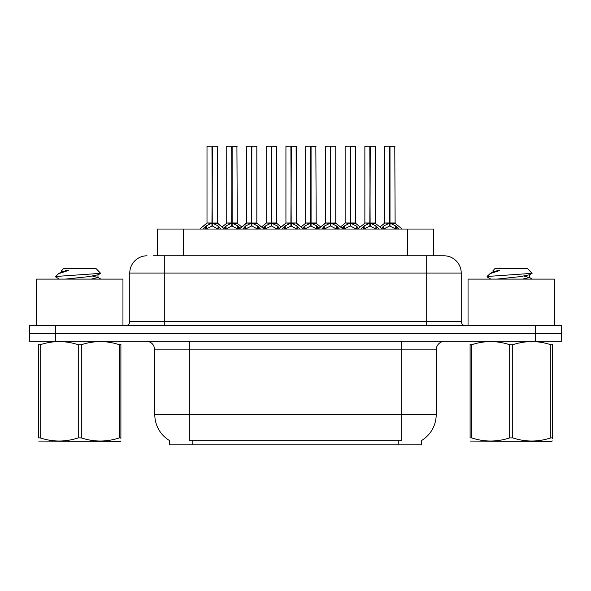 <?xml version="1.0" encoding="UTF-8"?>
<svg xmlns="http://www.w3.org/2000/svg" width="591" height="591" viewBox="0 0 591 591"><rect width="100%" height="100%" fill="white"/><g stroke="black" fill="none" stroke-linecap="round" stroke-linejoin="round"><path stroke-width="0.89" d="M153.165 255.792L164.298 255.792L153.165 255.792L157.405 255.792L157.405 229.035L433.595 229.035L433.595 255.792M421.523 440.531L421.523 444.831L169.477 444.831L169.477 440.531M169.728 440.687A30.215 30.215 0 0 1 154.798 414.623L189.327 414.623L189.327 440.687L401.673 440.687L401.673 414.623L436.202 414.623L436.202 349.879A8.629 8.629 0 0 1 444.831 341.251M154.798 414.623L154.798 349.879L153.83 345.905C152.138 342.928 149.589 341.376 146.169 341.251M421.272 440.687A30.215 30.215 0 0 0 436.202 414.623M55.532 341.251L561.361 341.251L561.361 333.479L29.639 333.479L29.639 341.251L55.532 341.251L55.532 333.479M147.033 255.792A17.265 17.265 0 0 0 129.769 273.057L129.769 321.393A4.314 4.314 0 0 1 125.447 325.715M443.967 255.792A17.265 17.265 0 0 1 461.231 273.057L164.298 273.057L164.298 255.792L443.708 255.792M461.231 273.057L461.231 321.393C461.49 324.016 462.93 325.456 465.553 325.715M55.443 325.715L29.55 325.715L29.55 333.479L55.443 333.479L55.443 325.715L535.557 325.715L535.557 333.479L561.45 333.479L561.45 325.715L535.557 325.715M361.204 229.035L364.159 225.917L369.818 223.066L369.818 226.072L370.121 146.169L375.226 146.339L375.226 222.992L370.269 223.066L375.928 225.917L378.89 229.035M369.826 146.169L364.869 146.339L369.826 146.169L364.869 146.339L364.869 222.992L369.818 223.066M370.269 223.066L370.269 226.072L370.121 222.992L375.381 223.332L370.838 223.332M369.973 146.169L369.973 222.992L370.262 146.169M369.818 146.339L370.121 222.992M368.319 146.169L371.769 146.169M375.928 225.917L375.928 229.035L370.269 226.072M369.818 226.072L364.994 228.458M381.557 228.333L383.891 225.917L389.55 223.066L389.55 226.072L389.853 146.169L394.788 146.169L384.771 146.169L389.705 146.169L389.705 222.992L395.66 225.917L398.622 229.035M389.558 146.169L384.601 146.339L384.601 222.992L389.55 223.066M390.001 223.066L390.001 226.072L389.853 222.992L394.958 222.992L390.001 222.999L389.994 146.169M390.57 223.332L395.113 223.332L394.788 146.169M389.55 146.339L389.853 222.992M389.705 146.169L388.051 146.169M395.645 229.042L390.001 226.072M389.55 226.072L384.726 228.458M370.269 146.339L375.049 146.169M122.95 325.715L122.95 279.1L36.627 279.1L36.627 325.715M120.896 440.93L120.357 441.381L38.681 441.071M120.896 438.456L120.896 437.894C120.896 442.068 120.896 442.068 120.896 437.894L119.367 437.894L119.367 344.738C106.735 340.556 94.05 340.556 81.314 344.738L78.263 344.738C65.631 340.556 52.946 340.556 40.203 344.738L38.681 344.738C38.681 340.556 38.681 340.556 38.681 344.738L38.681 344.176M81.314 344.738L81.314 437.894C93.947 442.068 106.631 442.068 119.367 437.894M81.314 437.894L78.263 437.894L78.263 344.738M120.896 344.176L120.896 344.738C120.896 340.556 120.896 340.556 120.896 344.738L119.367 344.738M120.896 341.65L120.357 341.251M59.381 279.1L55.842 277.039L56.3 276.44L55.672 276.847M56.3 276.44L100.647 273.352L96.23 268.742L63.34 268.742L61.863 270.479M55.672 276.418L58.62 273.663L68.334 270.479L65.498 270.479M39.22 341.251L38.681 341.701M120.896 344.738L120.896 437.894M40.203 344.738L40.203 437.894L38.681 437.894L38.681 344.738M40.203 437.894C52.835 442.068 65.52 442.068 78.263 437.894M38.681 437.894C38.681 442.068 38.681 442.068 38.681 437.894M65.475 279.1L88.879 276.618L97.973 274.785L97.973 277.526L92.765 276.16M91.221 279.1L97.973 277.526M58.62 273.663L61.841 271.779L68.334 270.479M554.373 325.715L554.373 279.1L468.05 279.1L468.05 325.715M552.319 440.93L551.78 441.381L470.104 441.071M552.319 438.456L552.319 437.894C552.319 442.068 552.319 442.068 552.319 437.894L550.797 437.894L550.797 344.738C538.165 340.556 525.48 340.556 512.737 344.738L509.686 344.738C497.053 340.556 484.369 340.556 471.633 344.738L470.104 344.738C470.104 340.556 470.104 340.556 470.104 344.738L470.104 344.176M512.737 344.738L512.737 437.894C525.369 442.068 538.054 442.068 550.797 437.894M512.737 437.894L509.686 437.894L509.686 344.738M552.319 344.176L552.319 344.738C552.319 340.556 552.319 340.556 552.319 344.738L550.797 344.738M552.319 341.65L551.78 341.251M490.803 279.1L487.265 277.039L487.723 276.44L487.095 276.847M487.723 276.44L532.07 273.352L527.66 268.742L494.77 268.742L493.293 270.479M487.095 276.418L490.05 273.663L499.757 270.479L496.92 270.479M470.643 341.251L470.104 341.701M552.319 344.738L552.319 437.894M471.633 344.738L471.633 437.894L470.104 437.894L470.104 344.738M471.633 437.894C484.265 442.068 496.95 442.068 509.686 437.894M470.104 437.894C470.104 442.068 470.104 442.068 470.104 437.894M496.898 279.1L520.302 276.618L529.396 274.785L529.396 277.526L524.187 276.16M522.643 279.1L529.396 277.526M490.05 273.663L493.263 271.779L499.757 270.479M321.74 229.035L324.695 225.917L330.354 223.066L330.354 226.072L330.657 146.169L335.762 146.339L335.762 222.992L330.805 223.066L336.464 225.917L339.426 229.035M330.362 146.169L325.405 146.339L330.362 146.169L325.405 146.339L325.405 222.992L330.354 223.066M330.805 223.066L330.805 226.072L330.657 222.992L335.917 223.332L331.374 223.332M330.502 146.169L330.502 222.992L330.797 146.169M330.354 146.339L330.657 222.992M328.855 146.169L332.305 146.169M336.464 225.917L336.464 229.035L330.805 226.072M330.354 226.072L325.53 228.458M282.269 229.035L285.231 225.917L290.89 223.066L290.89 226.072L291.193 146.169L296.29 146.339L296.29 222.992L291.341 223.066L297 225.917L299.955 229.035M290.898 146.169L285.933 146.339L290.898 146.169L285.933 146.339L285.933 222.992L290.89 223.066M291.341 223.066L291.341 226.072L291.193 222.992L296.29 222.992L296.121 146.169M291.038 146.169L291.038 222.992L291.333 146.169M290.89 146.339L291.193 222.992M289.391 146.169L292.84 146.169M296.985 229.042L291.341 226.072M290.89 226.072L286.066 228.458M242.805 229.035L245.767 225.917L251.426 223.066L251.426 226.072L251.722 146.169L256.826 146.339L256.826 222.992L251.877 223.066L257.536 225.917L260.491 229.035M251.434 146.169L246.469 146.339L251.434 146.169L246.469 146.339L246.469 222.992L251.426 223.066M251.877 223.066L251.877 226.072L251.722 222.992L256.989 223.332L252.446 223.332M251.574 146.169L251.574 222.992L251.869 146.169M251.426 146.339L251.722 222.992M249.927 146.169L253.376 146.169M257.536 225.917L257.536 229.035L251.877 226.072M251.426 226.072L246.602 228.458M203.341 229.035L206.303 225.917L211.962 223.066L211.955 226.072L212.258 146.169L217.362 146.339L217.362 222.992L212.413 223.066L218.064 225.917L221.027 229.035M211.97 146.169L207.005 146.339L211.97 146.169L207.005 146.339L207.005 222.992L211.962 223.066M212.413 223.066L212.413 226.072L212.258 222.992L217.518 223.332L212.982 223.332M212.11 146.169L212.11 222.992L212.405 146.169M211.962 146.339L212.258 222.992M210.455 146.169L213.912 146.169M218.057 229.042L212.413 226.072M211.955 226.072L207.138 228.458M330.805 146.339L335.585 146.169M285.933 146.339L285.933 222.992L290.89 222.999M251.877 146.339L256.657 146.169M212.413 146.339L217.192 146.169M342.086 228.333L344.427 225.917L350.086 223.066L350.086 226.072L350.389 146.169L345.307 146.169L350.234 146.169L350.234 222.992L356.196 225.917L358.538 228.333M350.094 146.169L345.137 146.339L345.137 222.992L350.086 223.066M350.537 223.066L350.537 226.072L350.389 222.992L355.494 222.992L350.537 222.999L350.529 146.169M351.106 223.332L355.649 223.332L355.317 146.169M350.086 146.339L350.389 222.992M350.234 146.169L348.587 146.169M356.196 225.917L356.196 229.035L350.537 226.072M350.086 226.072L345.262 228.458M302.622 228.333L304.963 225.917L310.622 223.066L310.622 226.072L310.925 146.169L305.843 146.169L310.77 146.169L310.77 222.992L316.732 225.917L319.074 228.333M310.63 146.169L305.665 146.339L305.665 222.992L310.622 223.066M311.073 223.066L311.073 226.072L310.925 222.992L316.03 222.992L311.073 222.999L311.065 146.169M311.642 223.332L316.185 223.332L315.853 146.169M310.622 146.339L310.925 222.992M310.77 146.169L309.123 146.169M316.717 229.042L311.073 226.072M310.622 226.072L305.798 228.458M263.158 228.333L265.499 225.917L271.158 223.066L271.158 226.072L271.461 146.169L266.378 146.169L271.306 146.169L271.306 222.992L277.268 225.917L279.609 228.333M271.166 146.169L266.201 146.339L266.201 222.992L271.158 223.066M271.609 223.066L271.609 226.072L271.461 222.992L276.558 222.992L271.609 222.999L271.601 146.169M272.178 223.332L276.721 223.332L276.389 146.169M271.158 146.339L271.461 222.992M271.306 146.169L269.659 146.169M277.268 225.917L277.268 229.035L271.609 226.072M271.158 226.072L266.334 228.458M223.694 228.333L226.035 225.917L231.694 223.066L231.694 226.072L231.99 146.169L226.907 146.169L231.842 146.169L231.842 222.992L237.804 225.917L240.138 228.333M231.702 146.169L226.737 146.339L226.737 222.992L231.694 223.066M232.145 223.066L232.145 226.072L231.99 222.992L237.094 222.992L232.145 222.999L232.137 146.169M232.714 223.332L237.257 223.332L236.925 146.169M231.694 146.339L231.99 222.992M231.842 146.169L230.187 146.169M237.804 225.917L237.804 229.035L232.145 226.072M231.694 226.072L226.87 228.458M398.223 444.831L398.223 440.531M192.777 444.831L192.777 440.531M183.299 255.792L183.299 229.035M407.701 255.792L407.701 229.035M401.673 341.251L401.673 349.879L154.798 349.879M436.202 349.879L401.673 349.879L401.673 414.623L189.327 414.623L189.327 341.251M535.468 341.251L535.468 333.479M164.298 325.715L164.298 273.057L129.769 273.057M129.769 321.393L461.231 321.393M426.702 255.792L426.702 325.715M369.249 223.332L364.869 222.992L369.818 222.999M376.836 226.708L376.836 229.035M364.159 225.917L364.159 229.035M363.258 226.708L363.258 229.035M388.981 223.332L384.601 222.992L389.55 222.999M394.958 146.339L390.001 146.339M395.66 225.917L395.66 229.035M396.568 226.708L396.568 229.035M383.891 225.917L383.891 229.035M382.99 226.708L382.99 229.035M329.785 223.332L325.405 222.992L330.354 222.999M337.372 226.708L337.372 229.035M324.695 225.917L324.695 229.035M323.787 226.708L323.787 229.035M290.321 223.332L285.941 222.992L278.738 229.035M303.493 229.035L296.29 222.992L291.91 223.332M296.29 146.339L291.341 146.339M297 225.917L297 229.035M297.908 226.708L297.908 229.035M285.231 225.917L285.231 229.035M284.323 226.708L284.323 229.035M250.857 223.332L246.477 222.992L251.426 222.999M258.437 226.708L258.437 229.035M245.767 225.917L245.767 229.035M244.859 226.708L244.859 229.035M211.393 223.332L207.005 222.992L211.962 222.999M218.064 225.917L218.064 229.035M218.973 226.708L218.973 229.035M206.303 225.917L206.303 229.035M205.395 226.708L205.395 229.035M349.517 223.332L345.137 222.992L350.086 222.999M355.494 146.339L350.537 146.339M357.104 226.708L357.104 229.035M344.427 225.917L344.427 229.035M343.526 226.708L343.526 229.035M310.053 223.332L305.673 222.992L310.622 222.999M316.03 146.339L311.073 146.339M316.732 225.917L316.732 229.035M317.64 226.708L317.64 229.035M304.963 225.917L304.963 229.035M304.055 226.708L304.055 229.035M270.589 223.332L266.209 222.992L271.158 222.999M276.558 146.339L271.609 146.339M278.169 226.708L278.169 229.035M265.499 225.917L265.499 229.035M264.591 226.708L264.591 229.035M231.125 223.332L226.737 222.992L231.694 222.999M237.094 146.339L232.145 146.339M238.705 226.708L238.705 229.035M226.035 225.917L226.035 229.035M225.127 226.708L225.127 229.035M355.649 223.332L360.178 227.003L364.706 223.332L357.666 229.035M384.438 223.332L379.91 227.003L375.381 223.332L382.421 229.035M395.113 223.332L402.153 229.035M61.604 270.479L61.604 272.045M97.737 277.26L100.884 279.1M97.737 275.051L100.647 273.36M493.027 270.479L493.027 272.045M529.159 277.26L532.306 279.1M529.159 275.051L532.07 273.36M325.405 222.992L318.202 229.035M335.754 222.992L342.957 229.035M246.477 222.992L239.274 229.035M256.826 222.992L264.029 229.035M206.85 223.332L199.81 229.035L207.005 222.992M217.362 222.992L224.558 229.035M325.242 223.332L320.714 227.003L316.185 223.332M335.917 223.332L340.446 227.003L344.974 223.332M285.778 223.332L281.25 227.003L276.721 223.332M296.453 223.332L300.982 227.003L305.51 223.332M246.314 223.332L241.785 227.003L237.257 223.332M256.989 223.332L261.517 227.003L266.046 223.332M217.518 223.332L222.053 227.003L226.582 223.332"/></g></svg>
